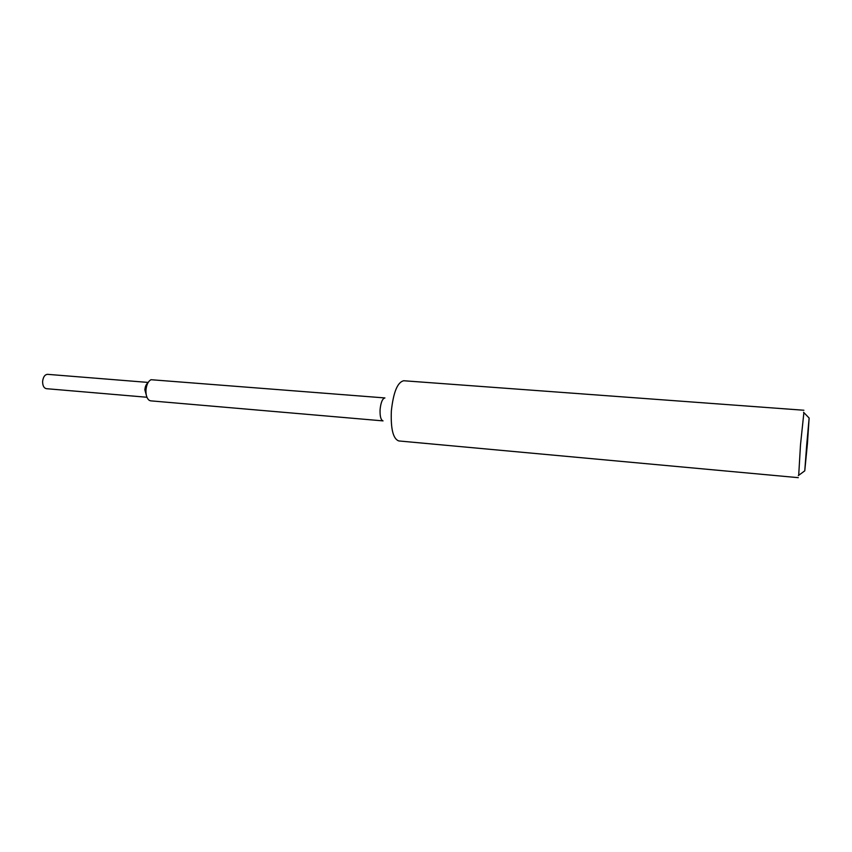<?xml version="1.0" encoding="UTF-8"?>
<svg xmlns="http://www.w3.org/2000/svg" width="852" height="852" viewBox="0 0 852 852"><rect width="100%" height="100%" fill="white"/><g stroke="black" fill="none" stroke-linecap="round" stroke-linejoin="round"><path stroke-width="1.28" d="M146.736 396.702L144.851 389.822C145.17 386.488 146.182 384.199 147.875 382.931M146.949 397.256L46.37 388.682C43.846 388.065 42.589 385.626 42.621 381.355C43.207 376.914 44.847 374.582 47.563 374.337L148.173 382.431M150.676 400.845L149.334 400.397C146.906 398.63 145.788 395.158 145.969 390.003C146.533 384.603 148.227 381.174 151.049 379.715L384.934 397.937C382.484 398.523 380.865 402.346 380.098 409.407C379.822 416.181 380.801 420.015 383.038 420.888L150.676 400.845M398.821 440.953L398.757 440.942C393.102 438.844 390.631 428.822 391.356 410.877C393.411 392.144 397.543 382.101 403.742 380.748L403.805 380.748M806.684 445.202L804.767 470.837L807.419 443.722L809.134 418.034L806.684 445.202M798.697 475.331L800.497 444.85L803.883 412.613M804.767 470.837L798.292 475.618M798.303 477.663L398.757 440.942M803.883 410.249L403.742 380.748M809.134 418.034L803.542 412.262"/></g></svg>
